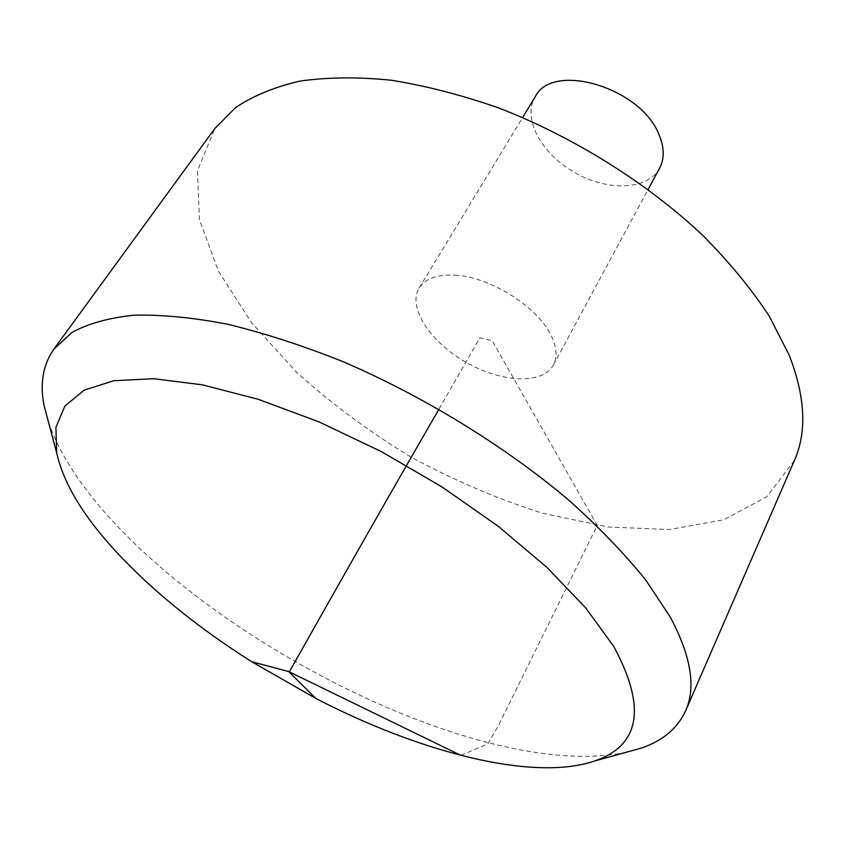 <?xml version="1.0" encoding="UTF-8"?>
<svg xmlns="http://www.w3.org/2000/svg" width="845" height="845" viewBox="0 0 845 845"><rect width="100%" height="100%" fill="white"/><g stroke="black" fill="none" stroke-linecap="round" stroke-linejoin="round"><path stroke-width="0.63" stroke-dasharray="4.22 3.17" d="M794.363 460.557L766.753 496.797L723.795 519.738L669.62 529.53L608.083 526.995L542.585 513.253C497.969 499.089 454.23 480.446 411.367 457.314C369.73 432.048 331.515 403.762 296.711 372.444L251.725 322.906L218.39 271.108L199.42 219.425L197.466 170.764L214.757 128.62M626.166 752.282C457.895 787.624 102.921 584.328 48.26 421.317M454.916 275.164C489.192 276.727 536.184 305.795 550.391 334.092C556.739 346.365 557.732 356.685 553.369 365.061C542.754 384.845 501.296 382.711 465.838 362.199C430.2 341.993 407.385 307.316 419.067 288.156C425.183 278.618 437.129 274.287 454.916 275.164M659.628 168.134C647.745 190.305 607.439 191.583 574.494 172.475C541.339 153.727 522.052 118.321 535.16 96.858M460.842 755.367L487.692 744.012L497.948 726.542L597.257 525.432L492.244 340.81L479.886 337.673L438.914 409.212M553.369 365.061L648.136 189.428M419.067 288.156L522.611 117.529"/><path stroke-width="1.27" d="M48.26 421.317L44.267 406.35C39.62 384.053 42.841 364.966 53.922 349.08L214.757 128.62L235.491 107.653C253.088 95.834 274.562 86.982 299.912 81.109C327.311 77.17 357.678 76.863 391.024 80.201C425.679 85.725 461.613 94.989 498.835 107.991C573.523 136.911 646.858 182.816 702.723 235.311C729.098 261.929 751.173 288.715 768.961 315.671L789.093 354.911C805.338 396.643 807.091 431.858 794.363 460.557L685.601 710.846C677.5 728.432 662.67 740.875 641.08 748.163L626.166 752.282M53.922 349.08L72.047 332.37C88.302 323.55 108.963 317.826 134.049 315.196C161.532 314.541 192.628 317.53 227.337 324.163C263.724 332.962 301.971 345.33 342.067 361.269C422.912 395.861 504.507 445.906 568.262 499.712C598.513 526.752 624.244 553.38 645.443 579.586L670.222 616.956C691.062 655.973 696.185 687.27 685.601 710.846M613.755 646.467L585.849 608.073L546.905 567.375L498.275 526.319L442.136 487.016L381.285 451.568L318.892 421.845L258.243 399.294L202.314 384.813L153.579 378.697L113.832 380.704L84.13 390.158L64.864 406.096L55.907 427.401L56.689 452.878C62.984 481.122 80.602 511.647 109.544 544.433C147.104 586.43 194.498 625.522 251.725 661.719L315.85 698.445C419.88 752.451 533.533 781.91 594.669 760.986C640.193 745.448 646.562 707.276 613.755 646.467M522.611 117.529L535.16 96.858C552.324 61.104 641.598 87.637 659.206 135.158C664.392 147.769 664.529 158.765 659.628 168.134L648.136 189.428M438.914 409.212C392.629 489.35 342.764 576.903 289.317 671.881L460.842 755.367M594.669 760.986L641.08 748.163M56.689 452.878L44.267 406.35M251.725 661.719L288.663 671.564L315.85 698.445"/></g></svg>
